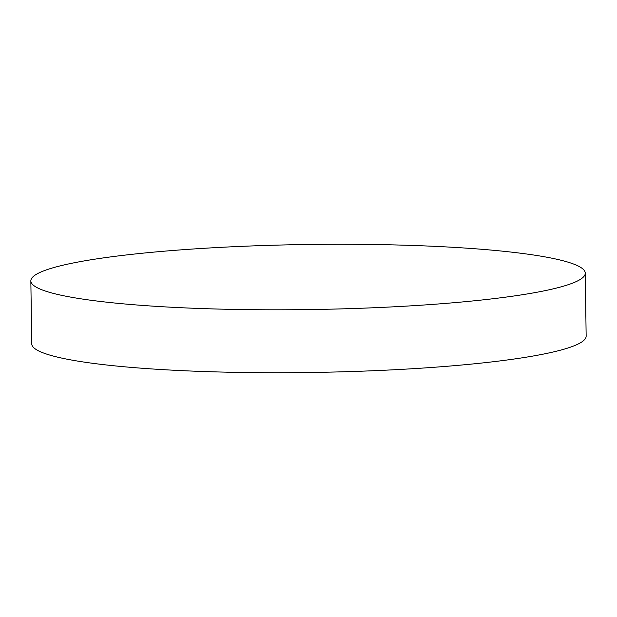<?xml version="1.0" encoding="UTF-8"?>
<svg xmlns="http://www.w3.org/2000/svg" width="617" height="617" viewBox="0 0 617 617"><rect width="100%" height="100%" fill="white"/><g stroke="black" fill="none" stroke-linecap="round" stroke-linejoin="round"><path stroke-width="0.93" d="M484.499 249.507A277.241 32.539 -0.8 0 0 189.674 249.237A277.241 32.539 -0.8 0 0 30.85 280.912A277.241 32.539 -0.8 0 0 131.622 304.567A277.241 32.539 -0.8 0 0 426.447 304.837A277.241 32.539 -0.8 0 0 585.271 273.169A277.241 32.539 -0.8 0 0 484.499 249.507M30.85 280.912L31.729 343.831A277.241 32.539 -0.8 0 0 132.501 367.493A277.241 32.539 -0.8 0 0 427.326 367.763A277.241 32.539 -0.8 0 0 586.15 336.088L585.271 273.169"/></g></svg>
